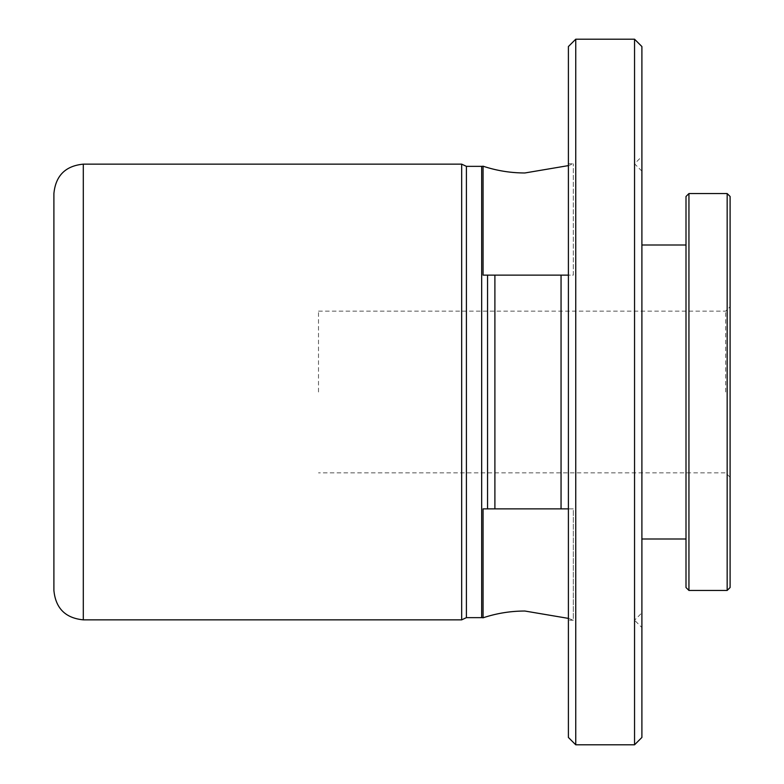 <?xml version="1.0" encoding="UTF-8"?>
<svg xmlns="http://www.w3.org/2000/svg" width="784" height="784" viewBox="0 0 784 784"><rect width="100%" height="100%" fill="white"/><g stroke="black" fill="none" stroke-linecap="round" stroke-linejoin="round"><path stroke-width="0.59" stroke-dasharray="3.92 2.94" d="M53.9 193.55L53.9 590.45M730.1 587.51L730.1 196.49M725.69 392L725.69 311.15L725.69 392M318.5 392L318.5 311.15L318.5 392M727.16 590.45L727.16 193.55M688.94 590.45L688.94 193.55M686 587.51L686 196.49M641.9 392L641.9 156.428L641.9 392M483.071 166.188L483.071 275.135L487.55 275.135L487.55 508.865L487.55 275.135L494.9 275.135L494.9 508.865L561.05 508.865L561.05 275.135L487.55 275.135L487.55 508.865L483.071 508.865L493.195 508.865M483.071 617.812L483.071 508.865M568.4 275.135L568.4 508.865L568.4 275.135L561.05 275.135L573.329 275.135L573.329 163.787L573.329 275.135L543.018 275.135M561.05 508.865L573.329 508.865L573.329 620.213L568.4 620.213L568.4 508.865L568.4 620.213M568.4 46.55L568.4 737.45M575.75 744.8L575.75 39.2M466.411 166.355L466.411 617.645M634.55 744.8L634.55 39.2M461.678 164.15L461.678 619.85M641.9 612.863L641.9 171.137L641.9 612.863L634.55 620.213L634.55 392L634.55 620.213L641.9 627.572M641.9 171.137L634.55 163.787L641.9 156.428M483.071 275.135L538.481 275.135M568.4 618.39L573.329 620.213L573.329 508.865L494.9 508.865L568.4 508.865M494.9 508.865L487.55 508.865M641.9 737.45L641.9 46.55M83.3 619.85L83.3 164.15M481.67 166.355L481.67 617.645M318.5 311.15L725.69 311.15L730.1 306.74M568.4 163.787L573.329 163.787L568.4 165.61M730.1 477.26L725.69 472.85L318.5 472.85"/><path stroke-width="1.18" d="M53.9 590.45L53.9 193.55C55.644 175.694 65.444 165.894 83.3 164.15L83.3 619.85C65.444 618.106 55.644 608.306 53.9 590.45M727.16 193.55L730.1 196.49L730.1 587.51L727.16 590.45L727.16 193.55L688.94 193.55L688.94 590.45L727.16 590.45M688.94 193.55L686 196.49L686 587.51L688.94 590.45M487.55 508.865L487.55 275.135L483.071 275.135L483.071 166.188A5.88 5.88 0 0 1 481.67 166.355L481.67 617.645A5.88 5.88 0 0 1 483.071 617.812L483.071 508.865L494.9 508.865L494.9 275.135L561.05 275.135L561.05 508.865L483.071 508.865M568.4 737.45L568.4 46.55L575.75 39.2L575.75 744.8L568.4 737.45M481.67 617.645L466.411 617.645L466.411 166.355L481.67 166.355M483.071 275.135L568.4 275.135M634.55 744.8L641.9 737.45L641.9 46.55L634.55 39.2L634.55 744.8L575.75 744.8M466.411 617.645L461.678 619.85L461.678 164.15L466.411 166.355M538.481 275.135L543.018 275.135M568.4 508.865L561.05 508.865M493.195 508.865L494.9 508.865M641.9 539L686 539M83.3 619.85L461.678 619.85M568.4 165.61L524.888 172.97C510.58 172.95 496.644 170.696 483.071 166.188M568.4 618.39L524.888 611.03C510.58 611.05 496.644 613.304 483.071 617.812M634.55 39.2L575.75 39.2M83.3 164.15L461.678 164.15M641.9 245L686 245"/></g></svg>
